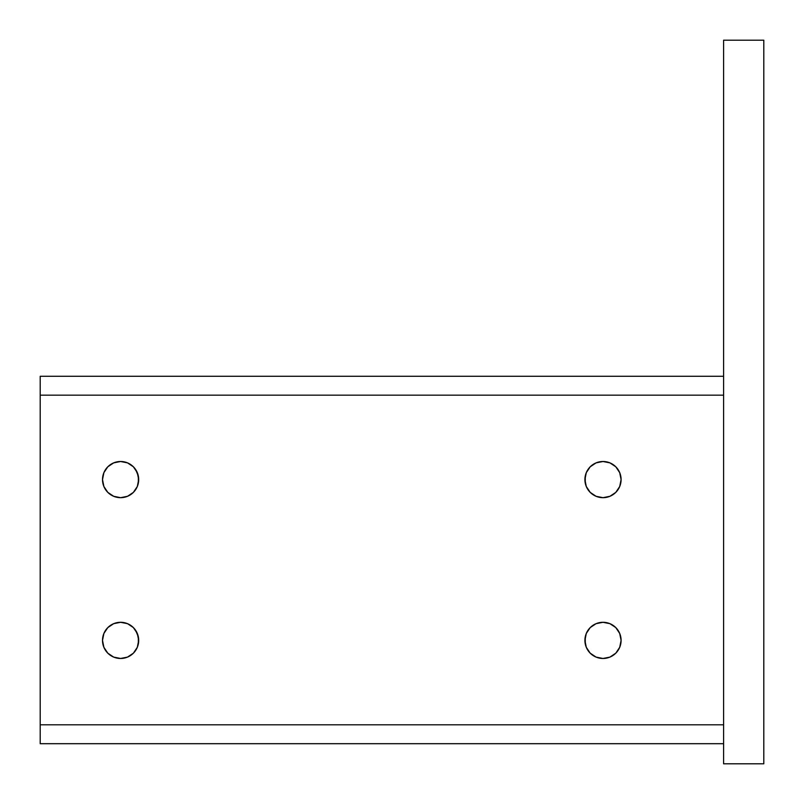 <?xml version="1.0" encoding="UTF-8"?>
<svg xmlns="http://www.w3.org/2000/svg" width="804" height="804" viewBox="0 0 804 804"><rect width="100%" height="100%" fill="white"/><g stroke="black" fill="none" stroke-linecap="round" stroke-linejoin="round"><path stroke-width="1.21" d="M763.8 40.2L723.6 40.2L763.8 40.2L763.8 763.8L723.6 763.8L723.6 40.2L723.6 763.8L763.8 763.8L763.8 40.2M40.2 395.166L40.2 376.272L723.6 376.272L40.2 376.272L40.2 724.806L723.6 724.806L40.2 724.806L40.2 395.166L723.6 395.166L40.2 395.166M603 622.296A18.09 18.09 0 0 1 621.09 640.386A18.09 18.09 0 0 1 603 658.476L609.924 657.099L615.794 653.18L619.713 647.31L621.09 640.386L619.713 633.462L615.794 627.592L609.924 623.673L603 622.296L596.076 623.673L590.206 627.592L586.287 633.462L584.91 640.386L586.287 647.31L590.206 653.18L596.076 657.099L603 658.476A18.09 18.09 0 0 1 584.91 640.386A18.09 18.09 0 0 1 603 622.296M603 461.496A18.09 18.09 0 0 1 621.09 479.586A18.09 18.09 0 0 1 603 497.676L609.924 496.299L615.794 492.38L619.713 486.51L621.09 479.586L619.713 472.662L615.794 466.792L609.924 462.873L603 461.496L596.076 462.873L590.206 466.792L586.287 472.662L584.91 479.586L586.287 486.51L590.206 492.38L596.076 496.299L603 497.676A18.09 18.09 0 0 1 584.91 479.586A18.09 18.09 0 0 1 603 461.496M120.6 622.296A18.09 18.09 0 0 1 138.69 640.386A18.09 18.09 0 0 1 120.6 658.476L127.524 657.099L133.394 653.18L137.313 647.31L138.69 640.386L137.313 633.462L133.394 627.592L127.524 623.673L120.6 622.296L113.676 623.673L107.806 627.592L103.887 633.462L102.51 640.386L103.887 647.31L107.806 653.18L113.676 657.099L120.6 658.476A18.09 18.09 0 0 1 102.51 640.386A18.09 18.09 0 0 1 120.6 622.296M120.6 461.496A18.09 18.09 0 0 1 138.69 479.586A18.09 18.09 0 0 1 120.6 497.676L127.524 496.299L133.394 492.38L137.313 486.51L138.69 479.586L137.313 472.662L133.394 466.792L127.524 462.873L120.6 461.496L113.676 462.873L107.806 466.792L103.887 472.662L102.51 479.586L103.887 486.51L107.806 492.38L113.676 496.299L120.6 497.676A18.09 18.09 0 0 1 102.51 479.586A18.09 18.09 0 0 1 120.6 461.496M619.713 647.31L620.738 643.914M586.287 633.462L584.91 640.386L586.287 647.31M592.95 655.431L596.076 657.099M619.713 486.51L620.738 483.114M586.287 472.662L584.91 479.586L586.287 486.51M592.95 494.631L596.076 496.299M135.645 650.436L137.313 647.31M138.338 643.914L138.338 636.858L135.645 630.336M102.862 643.914L103.887 647.31M110.55 655.431L113.676 657.099M135.645 489.636L137.313 486.51M138.338 483.114L138.338 476.058L135.645 469.536M102.862 483.114L103.887 486.51M110.55 494.631L113.676 496.299M723.6 743.7L40.2 743.7L40.2 724.806L40.2 743.7L723.6 743.7M585.262 636.858L585.262 643.914L585.262 636.858M585.262 476.058L585.262 483.114L585.262 476.058M138.69 640.386L137.313 633.462L138.69 640.386M138.69 479.586L137.313 472.662L138.69 479.586"/></g></svg>
